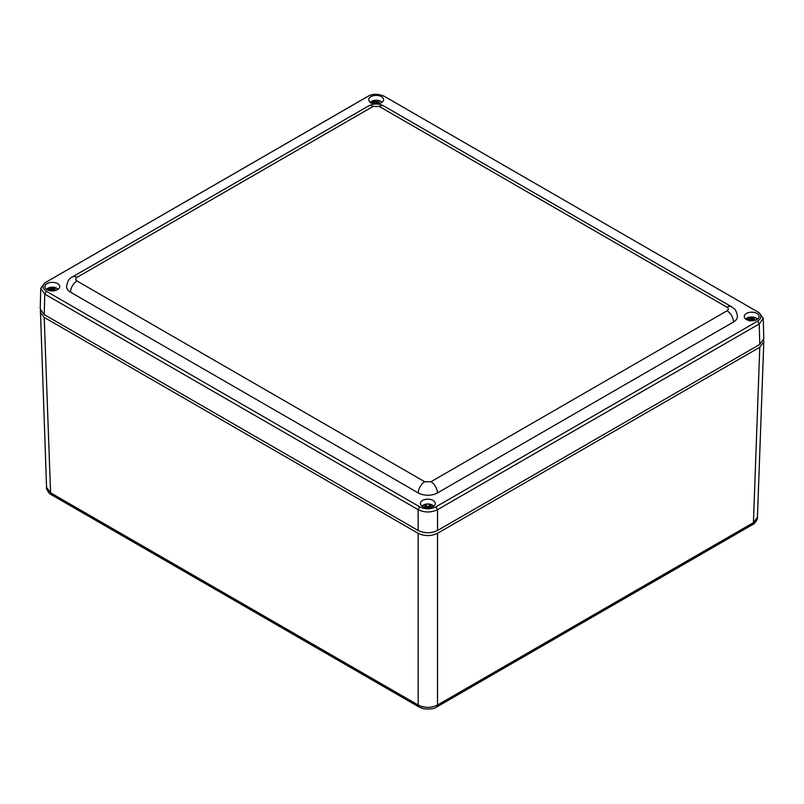 <?xml version="1.0" encoding="UTF-8"?>
<svg xmlns="http://www.w3.org/2000/svg" width="804" height="804" viewBox="0 0 804 804"><rect width="100%" height="100%" fill="white"/><g stroke="black" fill="none" stroke-linecap="round" stroke-linejoin="round"><path stroke-width="1.21" d="M763.569 340.213L763.8 341.831L759.79 347.258L753.428 522.65L752.484 524.66C754.654 524.339 758.283 518.027 757.438 517.263L753.428 522.65L437.527 705.028C431.075 708.133 424.612 708.133 418.15 705.028L50.572 492.812L46.562 487.425L40.431 310.374M759.79 347.258L437.527 533.313C431.075 536.328 424.612 536.328 418.15 533.313L44.21 317.419L40.2 311.992M727.017 307.228A9.135 5.276 -60 0 1 731.59 306.776C733.851 308.967 735.921 307.872 737.439 316.485A13.527 7.809 180 0 1 733.479 322.002A9.135 5.276 -120 0 0 727.017 310.816C728.705 309.62 728.705 308.424 727.017 307.228L379.267 106.45L373.056 106.45L76.983 277.39C75.295 278.586 75.295 279.782 76.983 280.978L424.733 481.747L430.944 481.747L727.017 310.816M430.944 481.747A9.135 5.276 60 0 1 437.406 492.942L733.479 322.002M437.406 492.942A13.527 7.809 180 0 1 418.281 492.942A9.135 5.276 -60 0 1 424.733 481.747M76.983 280.978A9.135 5.276 120 0 0 70.521 292.164L418.281 492.942M70.521 292.164A13.527 7.809 180 0 1 66.561 286.646C67.435 281.279 69.385 278.043 72.41 276.938A9.135 5.276 60 0 1 76.983 277.39M381.408 96.641A7.427 4.281 180 0 1 383.578 99.676A7.427 4.281 180 0 1 376.161 103.957A7.427 4.281 180 0 1 368.734 99.676A7.427 4.281 180 0 1 373.317 95.716A7.427 4.281 180 0 1 381.408 96.641M57.566 283.611A7.427 4.281 180 0 1 59.737 286.646A7.427 4.281 180 0 1 52.32 290.927A7.427 4.281 180 0 1 44.893 286.646A7.427 4.281 180 0 1 49.476 282.686A7.427 4.281 180 0 1 57.566 283.611M756.936 313.449A7.427 4.281 180 0 1 759.107 316.485A7.427 4.281 180 0 1 751.68 320.766A7.427 4.281 180 0 1 744.263 316.485A7.427 4.281 180 0 1 748.846 312.525A7.427 4.281 180 0 1 756.936 313.449M433.095 500.42A7.427 4.281 180 0 1 435.265 503.445A7.427 4.281 180 0 1 427.839 507.736A7.427 4.281 180 0 1 420.422 503.445A7.427 4.281 180 0 1 425.004 499.485A7.427 4.281 180 0 1 433.095 500.42M385.85 97.173L384.211 96.259C377.86 93.646 372.493 93.646 368.111 96.259L46.391 281.993C41.979 285.088 41.979 288.194 46.391 291.289L419.788 506.872C425.155 509.414 430.522 509.414 435.889 506.872L757.609 321.128C762.021 318.032 762.021 314.937 757.609 311.831L384.091 96.189L757.609 311.831M366.463 97.173L44.753 282.918L40.743 288.385L44.753 294.103L418.15 509.676C424.602 512.731 431.055 512.731 437.537 509.676L759.247 323.942L763.257 318.223L759.247 312.756M40.743 288.385L40.23 308.907L44.24 314.615L418.15 530.489C424.612 533.514 431.075 533.514 437.537 530.489L759.76 344.454L763.77 338.745L763.257 318.223M745.841 319.128A6.452 3.729 180 0 1 746.876 318.223A6.452 3.729 180 0 1 746.976 318.163L747.207 318.103A6.181 3.568 180 0 1 754.956 317.54A6.181 3.568 180 0 1 757.398 319.218M746.976 318.163L750.102 318.414L751.428 318.897L751.428 319.771L746.976 318.163C748.162 316.987 750.856 316.776 755.077 317.54L757.529 319.118M745.891 319.319L748.655 319.59A3.055 1.769 -0 0 0 748.805 320.434M755.077 320.293L754.705 320.092A3.055 1.769 0 0 0 753.871 318.605L752.644 318.163A3.055 1.769 0 0 0 749.971 318.384M750.222 320.394L748.655 319.59M752.906 318.012L751.921 319.711L752.644 318.163M753.438 318.997L752.906 318.796M753.871 318.605L753.087 320.263L753.258 319.56L754.705 320.092M751.067 320.736L750.283 320.444M749.881 320.022L751.428 320.766M751.639 320.354L753.006 319.721L752.253 320.655M753.137 319.489L753.087 320.263M422.12 506.178A6.181 3.568 180 0 1 426.582 504.038L426.582 504.028A6.452 3.729 180 0 1 429.055 504.018L429.055 504.038A6.181 3.568 180 0 1 433.557 506.178M426.411 507.244L426.582 504.028L421.989 506.088M429.055 504.018L429.075 507.053L429.055 504.018L433.698 506.088M430.723 507.404A3.055 1.769 0 0 0 430.813 507.213L430.813 506.389A3.055 1.769 0 0 0 429.065 505.193M426.592 505.193A3.055 1.769 -0 0 0 424.864 506.399L424.874 507.234A3.055 1.769 -0 0 0 424.964 507.404M430.813 507.213L429.447 507.213L429.436 506.379L430.813 506.389M431.296 506.47L431.296 507.244M426.612 507.676L424.874 507.234M424.864 506.399L426.241 506.389L426.241 507.213M427.497 507.726L427.617 506.43L428.18 507.726M428.341 507.475L429.085 507.465M426.612 507.475L427.336 507.726M426.602 507.063L426.241 506.389M58.169 289.279L54.571 287.37L46.471 289.279A6.452 3.729 180 0 1 46.833 288.907L47.094 288.817A6.181 3.568 180 0 1 54.511 287.39A6.181 3.568 180 0 1 58.039 289.38M47.848 290.063L49.265 290.093A3.055 1.769 -0 0 0 49.436 290.596M56.28 290.264L55.375 289.902A3.055 1.769 0 0 0 54.049 288.546L52.702 288.254A3.055 1.769 0 0 0 50.139 288.767L47.094 288.817M51.074 290.706L49.265 290.093M52.873 288.073L52.21 289.862L52.702 288.254M53.707 289.048L52.873 288.857M54.049 288.546L53.536 290.234L53.767 289.541L55.375 289.902M54.873 290.666L53.767 290.425M50.139 288.767L51.747 289.098L51.747 289.983L46.833 288.907M50.371 290.324L51.969 290.927M52.159 290.525L52.883 289.661L52.833 290.676M53.556 289.42L53.536 290.234M370.322 102.319A6.452 3.729 180 0 1 371.016 101.656L371.257 101.585A6.181 3.568 180 0 1 378.865 100.55A6.181 3.568 180 0 1 381.88 102.409M370.172 102.862L373.106 102.972A3.055 1.769 -0 0 0 373.277 103.626M379.85 103.394L379.217 103.103A3.055 1.769 0 0 0 378.111 101.676L376.815 101.314A3.055 1.769 0 0 0 374.192 101.686L371.257 101.585M374.815 103.666L373.106 102.972M377.026 101.143L376.212 102.892L376.815 101.314M377.719 102.128L377.026 101.927M378.111 101.676L377.468 103.354L377.669 102.651L379.217 103.103M378.443 103.756L377.669 103.535M374.192 101.686L375.729 102.108L375.729 102.992L371.016 101.656M375.478 103.947L374.845 103.766M374.282 103.284L375.85 103.957M376.061 103.555L377.297 102.842L376.694 103.806M377.508 102.56L377.468 103.354M419.125 707.058L418.15 705.028L418.15 533.313M44.21 317.419L50.572 492.812L51.516 494.822C49.305 494.42 45.748 488.269 46.562 487.425M437.527 533.313L437.527 705.028L436.562 707.058L752.484 524.66M373.056 106.45A9.135 5.276 -120 0 0 368.483 105.997C373.599 103.374 378.714 103.374 383.83 105.997A9.135 5.276 120 0 0 379.267 106.45M757.609 321.128L759.247 323.942L759.76 344.454M435.889 506.872L437.537 509.676L437.537 530.489M419.788 506.872L418.15 509.676L418.15 530.489M46.391 291.289L44.753 294.103L44.24 314.615M46.391 281.993L44.753 282.918M749.569 320.997L748.785 319.63M753.79 318.665L754.574 320.032M750.102 318.414L752.574 318.223M752.624 320.233L752.644 319.59M752.484 320.364L752.443 319.62M429.065 505.274L430.663 506.379M425.014 506.389L426.592 505.274M427.477 506.52L427.547 507.736M427.617 506.43L427.617 507.736M428.05 506.43L428.05 507.736M428.19 506.51L428.11 507.736M49.627 290.636L49.406 290.123M53.989 288.616L55.225 289.862M50.29 288.787L52.652 288.314M52.863 290.636L52.883 289.661M52.762 290.867L52.692 289.711M373.468 103.666L373.247 102.992M378.041 101.736L379.076 103.053M374.332 101.716L376.754 101.374M376.885 103.515L376.915 102.731M376.764 103.656L376.714 102.771M436.582 707.048C434.331 708.786 430.07 709.369 423.819 708.796L419.095 707.048L51.516 494.822M757.438 517.253L763.8 341.831M383.83 105.997L731.59 306.776M72.41 276.938L368.483 105.997M745.831 319.118L746.876 318.223M382.011 102.309L378.955 100.54L374.131 100.359L370.302 102.309"/></g></svg>
